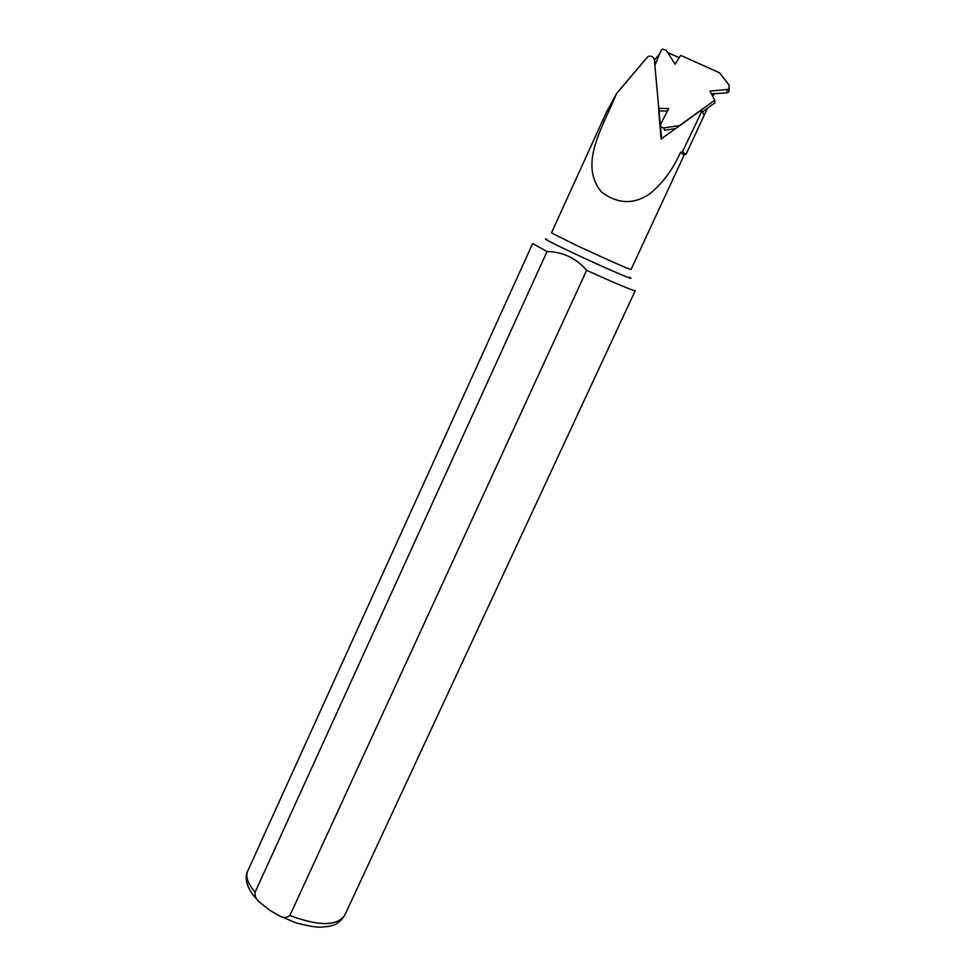 <?xml version="1.0" encoding="UTF-8"?>
<svg xmlns="http://www.w3.org/2000/svg" width="976" height="976" viewBox="0 0 976 976"><rect width="100%" height="100%" fill="white"/><g stroke="black" fill="none" stroke-linecap="round" stroke-linejoin="round"><path stroke-width="1.46" d="M667.694 52.545L679.186 57.706M714.176 93.684L712.834 96.563M707.405 108.287L704.391 114.79M704.172 115.278L701.939 111.008L682.48 151.744L685.982 154.476L683.908 154.293M680.431 152.427L684.066 155.196L631.045 269.51C631.801 270.535 601.777 257.274 576.914 245.574L551.464 232.91L606.181 112.74L616.515 93.586C602.863 127.356 578.256 163.883 601.472 191.991C617.698 204.118 633.778 204.74 649.687 193.846C662.655 183.293 672.903 169.495 680.431 152.427L682.48 151.744M658.519 108.531L661.069 139.031L699.45 111.459L701.939 111.008M655.36 64.306L654.481 60.256C653.603 56.73 651.419 55.498 647.93 56.547L616.515 93.586M654.481 60.256L654.92 65.404M547.048 251.54L255.114 892.162C254.748 895.858 256.041 899.018 259.006 901.641L269.51 910.157L278.807 915.549C282.955 918.099 286.651 918.087 289.884 915.5L586.649 270.315C576.035 258.115 562.835 251.857 547.048 251.54L532.664 243.536L247.77 870.909C245.33 876.643 247.782 883.731 255.114 892.162M586.649 270.315C616.198 283.723 632.375 290.519 635.217 290.714L344.638 915.451C337.208 926.041 333.219 924.784 329.156 926.334L320.848 927.2C316.785 927.493 308.392 926.017 295.643 922.771L278.807 915.549M659.715 53.704L654.445 59.939M655.262 63.147L654.835 61.549M661.582 138.665L654.872 65.502L660.947 50.691L662.436 49.093L666.144 50.118L675.111 64.196L680.675 55.339L719.556 72.797L729.157 85.254L728.73 89.304L710.028 91.134L714.749 100.247L679.479 125.575L663.863 127.905C661.191 127.71 660.203 126.294 660.898 123.671L668.694 108.592L658.458 108.324M702.744 111.63L714.871 102.931L714.749 100.247M675.587 128.612L664.607 130.235L663.863 127.905M667.389 111.105L659.251 110.898M729.365 88.523L728.694 92.122L726.888 92.891L711.443 93.855M546.804 239.266C541.936 237.766 550.464 242.231 572.363 252.638C603.656 267.448 639.182 282.735 629.3 277.208M289.884 915.5C318.591 926.273 336.842 926.261 344.638 915.451M726.888 92.891L726.9 90.073M685.982 154.476L704.196 115.205M683.505 154.464L685.408 153.708M258.982 901.604C244.39 887.16 244.878 875.74 247.77 870.909M728.73 89.304L728.694 92.122"/></g></svg>
